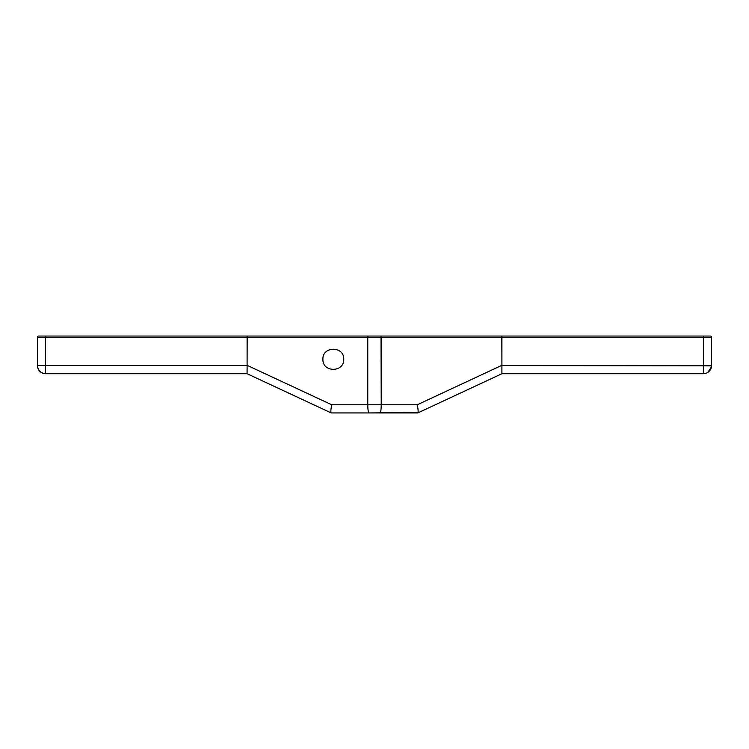<?xml version="1.0" encoding="UTF-8"?>
<svg xmlns="http://www.w3.org/2000/svg" width="749" height="749" viewBox="0 0 749 749"><rect width="100%" height="100%" fill="white"/><g stroke="black" fill="none" stroke-linecap="round" stroke-linejoin="round"><path stroke-width="1.12" d="M37.45 337.312L45.614 337.312L45.614 365.559L37.45 365.559L37.45 337.312L37.45 365.559A8.164 8.164 0 0 0 45.614 373.714A8.164 8.164 0 0 1 37.45 365.559L45.614 365.559L45.614 373.714L247.086 373.714L247.104 365.559L247.086 373.714L45.614 373.714L45.614 365.559L37.45 365.559L37.45 337.312A1.255 1.255 90 0 1 38.705 336.058L367.974 336.058L38.705 336.058A1.255 1.255 90 0 0 37.45 337.312A1.255 1.255 -90 0 1 38.705 336.058L45.614 336.058L45.614 365.559L247.104 365.559A57.598 8.164 -155 0 1 247.086 365.306L331.751 404.788L367.778 404.788A8.164 1.273 90 0 0 369.051 412.942L331.17 412.924C330.609 412.156 330.796 409.45 331.751 404.788C330.796 409.45 330.609 412.156 331.17 412.924L369.051 412.942A8.164 1.273 -90 0 1 367.778 404.788L367.778 337.312L247.086 337.312L247.086 365.306L331.751 404.788L417.249 404.788C418.204 409.45 418.391 412.156 417.83 412.924L501.942 373.704L417.792 412.942L331.208 412.942L247.058 373.704L331.17 412.924C330.609 412.156 330.796 409.45 331.751 404.788L367.778 404.788L367.778 337.312L37.45 337.312L45.614 337.312L45.614 336.058L247.189 336.058L247.086 337.312L45.614 337.312L45.614 365.559L247.104 365.559A57.598 8.164 -155 0 1 247.086 365.306L247.189 336.058L367.974 336.058L367.778 337.312L367.974 336.058L381.026 336.058L367.974 336.058L381.026 336.058L381.222 337.312L367.778 337.312L381.222 337.312L381.026 336.058L501.811 336.058L381.026 336.058L501.811 336.058L501.914 337.312L381.222 337.312L381.222 404.788A8.164 1.273 90 0 1 379.949 412.942A8.164 1.273 -90 0 0 381.222 404.788L367.778 404.788L367.778 337.312L381.222 337.312L381.222 404.788L417.249 404.788L501.914 365.306L501.811 336.058L703.386 336.058L501.811 336.058L703.386 336.058L703.386 337.312L381.222 337.312L501.914 337.312L501.914 365.306A57.598 8.164 -25 0 1 501.896 365.559L703.386 365.559L703.386 336.058L710.295 336.058A1.255 1.255 0 0 1 711.55 337.312L501.914 337.312L711.55 337.312A1.255 1.255 0 0 0 710.295 336.058A1.255 1.255 0 0 1 711.55 337.312L711.55 365.559A8.164 8.164 0 0 1 703.386 373.714L501.914 373.714L501.896 365.559L501.914 373.714L703.386 373.714L703.386 365.559L703.386 373.714A8.164 8.164 0 0 0 711.55 365.559L703.386 365.559L711.55 365.559A8.164 8.164 0 0 1 703.386 373.714L501.914 373.714L501.896 365.559L703.386 365.559L703.386 337.312L703.386 373.714M322.903 359.277C322.407 345.898 344.25 345.898 343.744 359.277C344.25 372.665 322.407 372.665 322.903 359.277C322.407 372.665 344.25 372.665 343.744 359.277C344.25 345.898 322.407 345.898 322.903 359.277C322.407 372.665 344.25 372.665 343.744 359.277C344.25 345.898 322.407 345.898 322.903 359.277M247.058 373.704L247.104 365.559L45.614 365.559L45.614 373.714L247.058 373.704L331.17 412.924M381.026 336.058L381.222 404.788L417.249 404.788C418.204 409.45 418.391 412.156 417.83 412.924L417.83 412.924C418.391 412.156 418.204 409.45 417.249 404.788L501.914 365.306A57.598 8.164 -25 0 1 501.896 365.559A57.598 8.164 -25 0 0 501.914 365.306L501.811 336.058M418.794 412.474L369.051 412.942A8.164 1.273 -90 0 1 367.778 404.788L381.222 404.788A8.164 1.273 -90 0 1 379.949 412.942L369.051 412.942M711.55 337.312L711.55 365.559L711.55 337.312L703.386 337.312L703.386 336.058M247.104 365.559A57.598 8.164 -155 0 1 247.086 365.306L331.751 404.788M247.189 336.058L247.086 365.306M45.614 336.058L45.614 337.312L367.778 337.312L367.974 336.058M419.693 412.053L420.432 411.707M417.792 412.942L379.949 412.942M417.249 404.788L501.914 365.306M417.83 412.924L501.914 373.714M501.896 365.559L711.541 365.868M37.45 365.559A8.164 8.164 0 0 0 45.614 373.714C40.727 373.292 38.002 370.577 37.45 365.559M703.929 373.695L704.594 373.629M705.052 373.545L706.12 373.245M707.075 372.833L707.562 372.571M707.899 372.356L711.447 366.832"/></g></svg>
